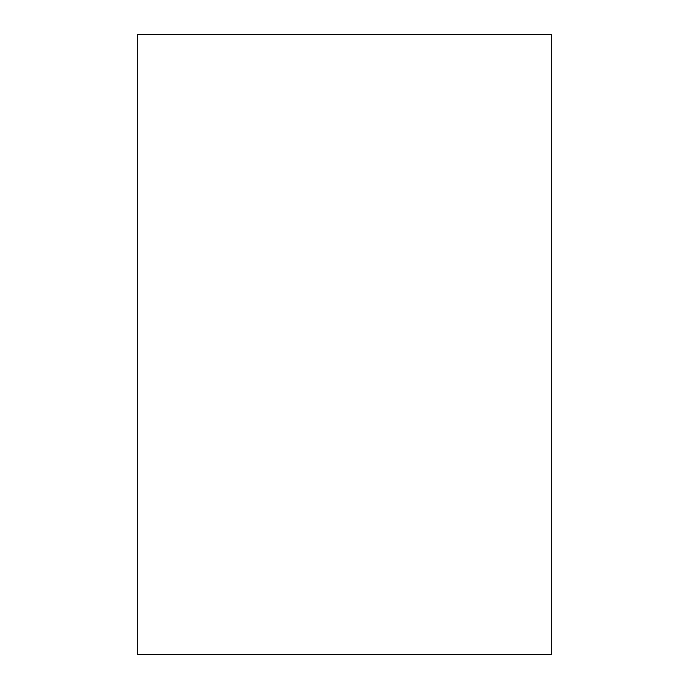 <?xml version="1.0" encoding="UTF-8"?>
<svg xmlns="http://www.w3.org/2000/svg" width="689" height="689" viewBox="0 0 689 689"><rect width="100%" height="100%" fill="white"/><g stroke="black" fill="none" stroke-linecap="round" stroke-linejoin="round"><path stroke-width="1.03" d="M551.2 34.45L137.8 34.45L137.8 654.55L551.2 654.55L551.2 34.45"/></g></svg>
